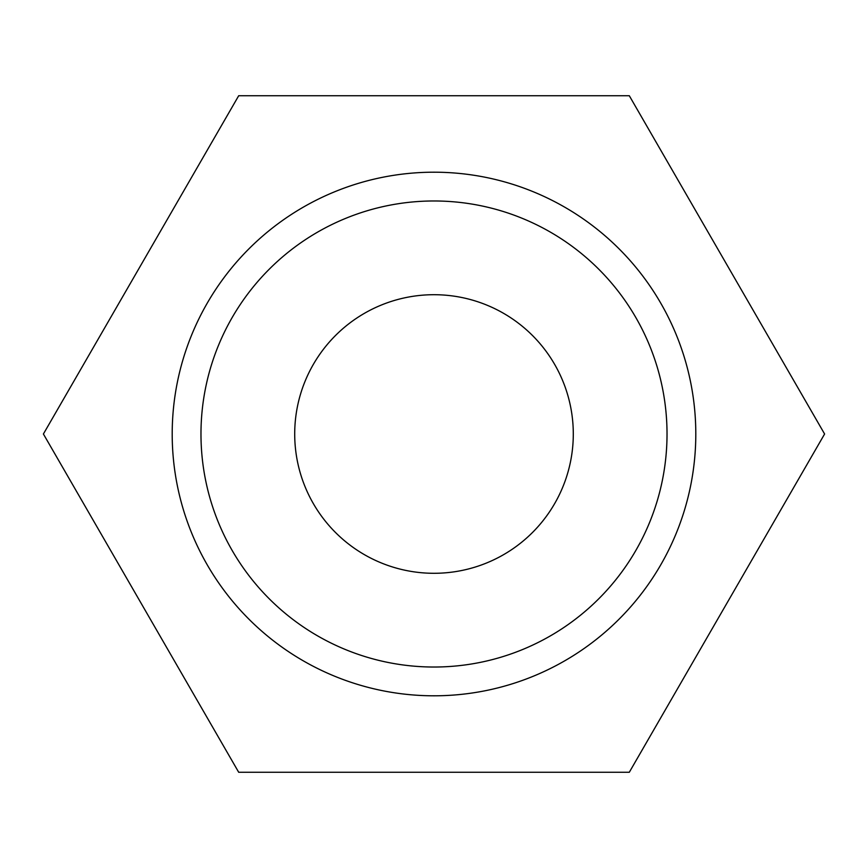 <?xml version="1.0" encoding="UTF-8"?>
<svg xmlns="http://www.w3.org/2000/svg" width="868" height="868" viewBox="0 0 868 868"><rect width="100%" height="100%" fill="white"/><g stroke="black" fill="none" stroke-linecap="round" stroke-linejoin="round"><path stroke-width="1.3" d="M172.2 434A261.8 261.8 0 0 0 434 695.8A261.8 261.8 0 0 0 695.8 434A261.8 261.8 0 0 0 434 172.2A261.8 261.8 0 0 0 172.2 434M200.975 434A233.025 233.025 0 0 0 434 667.025A233.025 233.025 0 0 0 667.025 434A233.025 233.025 0 0 0 434 200.975A233.025 233.025 0 0 0 200.975 434M294.708 434A139.292 139.292 0 0 1 434 294.708A139.292 139.292 0 0 1 573.292 434A139.292 139.292 0 0 1 434 573.292A139.292 139.292 0 0 1 294.708 434M43.4 434L238.7 772.27L629.3 772.27L824.6 434L629.3 95.73L238.7 95.73L43.4 434"/></g></svg>
